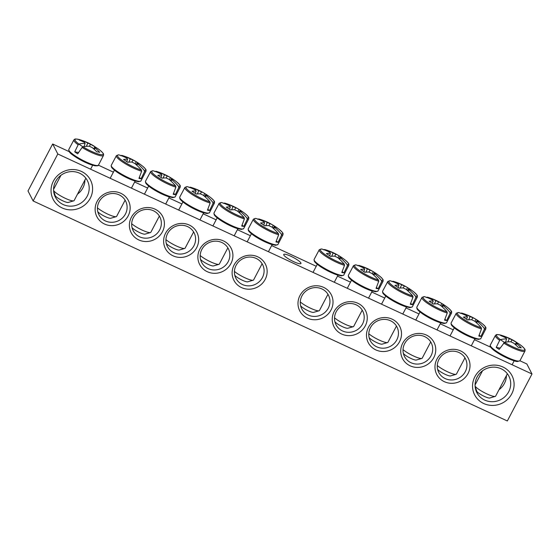 <?xml version="1.0" encoding="UTF-8"?>
<svg xmlns="http://www.w3.org/2000/svg" width="560" height="560" viewBox="0 0 560 560"><rect width="100%" height="100%" fill="white"/><g stroke="black" fill="none" stroke-linecap="round" stroke-linejoin="round"><path stroke-width="0.84" d="M99.092 201.789A15.001 14.252 -27.2 0 1 112.455 193.494A15.001 14.252 -27.2 0 1 125.608 201.04A15.001 14.252 -27.2 0 1 125.44 214.011A15.001 14.252 -27.2 0 1 112.077 222.299A15.001 14.252 -27.2 0 1 98.924 214.753A15.001 14.252 -27.2 0 1 99.092 201.789M97.104 201.439A17.703 16.814 152.8 0 0 113.421 225.589A17.703 16.814 152.8 0 0 127.421 198.919A17.703 16.814 152.8 0 0 97.104 201.439M532 373.989L57.806 153.986L33.138 200.97L507.332 420.973L532 373.989L526.862 363.986L519.918 360.766M131.355 217.322A17.703 16.814 152.8 0 0 147.665 241.479A17.703 16.814 152.8 0 0 161.672 214.802A17.703 16.814 152.8 0 0 131.355 217.322M199.85 249.102A17.703 16.814 152.8 0 0 216.16 273.259A17.703 16.814 152.8 0 0 230.167 246.582A17.703 16.814 152.8 0 0 199.85 249.102M468.034 373.527A17.703 16.814 152.8 0 0 451.717 349.37A17.703 16.814 152.8 0 0 437.717 376.047A17.703 16.814 152.8 0 0 468.034 373.527M399.539 341.747A17.703 16.814 152.8 0 0 383.222 317.597A17.703 16.814 152.8 0 0 369.222 344.267A17.703 16.814 152.8 0 0 399.539 341.747M331.044 309.967A17.703 16.814 152.8 0 0 314.727 285.817A17.703 16.814 152.8 0 0 300.727 312.487A17.703 16.814 152.8 0 0 331.044 309.967M511.763 393.813A21 19.95 152.8 0 0 492.408 365.162A21 19.95 152.8 0 0 475.797 396.802A21 19.95 152.8 0 0 511.763 393.813M90.258 198.261A21 19.95 152.8 0 0 70.903 169.603A21 19.95 152.8 0 0 54.292 201.25A21 19.95 152.8 0 0 90.258 198.261M365.288 325.857A17.703 16.814 152.8 0 0 348.978 301.707A17.703 16.814 152.8 0 0 334.971 328.377A17.703 16.814 152.8 0 0 365.288 325.857M433.783 357.637A17.703 16.814 152.8 0 0 417.473 333.487A17.703 16.814 152.8 0 0 403.466 360.157A17.703 16.814 152.8 0 0 433.783 357.637M234.094 264.992A17.703 16.814 152.8 0 0 250.411 289.142A17.703 16.814 152.8 0 0 264.411 262.472A17.703 16.814 152.8 0 0 234.094 264.992M165.599 233.212A17.703 16.814 152.8 0 0 181.916 257.369A17.703 16.814 152.8 0 0 195.916 230.692A17.703 16.814 152.8 0 0 165.599 233.212M33.138 200.97L28 190.967L52.668 143.99L69.279 151.69M103.558 155.288C103.082 154.028 105.154 154.91 100.233 150.437L100.233 150.437A15.876 2.947 -152.3 0 1 100.107 154.49A15.876 2.947 -152.3 0 1 83.006 146.818L82.096 147.462A16.73 3.108 27.7 0 0 103.558 155.288L98.434 165.186L113.393 172.165M134.652 182.021L147.644 188.048M168.896 197.911L181.888 203.938M203.14 213.801L216.139 219.828M237.391 229.691L250.383 235.718M271.635 245.581L316.246 266.273M337.498 276.136L350.49 282.163M371.749 292.026L384.741 298.053M405.993 307.916L418.985 313.943M440.237 323.799L453.236 329.833M474.488 339.689L490.784 347.249M133.343 217.672A15.001 14.252 -27.2 0 1 146.699 209.384A15.001 14.252 -27.2 0 1 159.852 216.93A15.001 14.252 -27.2 0 1 159.684 229.894A15.001 14.252 -27.2 0 1 146.321 238.189A15.001 14.252 -27.2 0 1 133.168 230.643A15.001 14.252 -27.2 0 1 133.343 217.672M167.587 233.562A15.001 14.252 -27.2 0 1 180.95 225.267A15.001 14.252 -27.2 0 1 194.103 232.82A15.001 14.252 -27.2 0 1 193.928 245.784A15.001 14.252 -27.2 0 1 180.572 254.079A15.001 14.252 -27.2 0 1 167.419 246.533A15.001 14.252 -27.2 0 1 167.587 233.562M201.838 249.452A15.001 14.252 -27.2 0 1 215.194 241.157A15.001 14.252 -27.2 0 1 228.347 248.71A15.001 14.252 -27.2 0 1 228.179 261.674A15.001 14.252 -27.2 0 1 214.816 269.969A15.001 14.252 -27.2 0 1 201.663 262.423A15.001 14.252 -27.2 0 1 201.838 249.452M236.082 265.342A15.001 14.252 -27.2 0 1 249.445 257.047A15.001 14.252 -27.2 0 1 262.598 264.6A15.001 14.252 -27.2 0 1 262.423 277.564A15.001 14.252 -27.2 0 1 249.067 285.859A15.001 14.252 -27.2 0 1 235.914 278.306A15.001 14.252 -27.2 0 1 236.082 265.342M465.276 371.679A15.001 14.252 -27.2 0 1 451.913 379.967A15.001 14.252 -27.2 0 1 438.76 372.421A15.001 14.252 -27.2 0 1 438.935 359.457A15.001 14.252 -27.2 0 1 452.291 351.162A15.001 14.252 -27.2 0 1 465.444 358.708A15.001 14.252 -27.2 0 1 465.276 371.679M431.032 355.789A15.001 14.252 -27.2 0 1 417.669 364.084A15.001 14.252 -27.2 0 1 404.516 356.531A15.001 14.252 -27.2 0 1 404.684 343.567A15.001 14.252 -27.2 0 1 418.047 335.272A15.001 14.252 -27.2 0 1 431.2 342.818A15.001 14.252 -27.2 0 1 431.032 355.789M396.781 339.899A15.001 14.252 -27.2 0 1 383.418 348.194A15.001 14.252 -27.2 0 1 370.265 340.641A15.001 14.252 -27.2 0 1 370.44 327.677A15.001 14.252 -27.2 0 1 383.796 319.382A15.001 14.252 -27.2 0 1 396.949 326.928A15.001 14.252 -27.2 0 1 396.781 339.899M362.537 324.009A15.001 14.252 -27.2 0 1 349.174 332.304A15.001 14.252 -27.2 0 1 336.021 324.751A15.001 14.252 -27.2 0 1 336.189 311.787A15.001 14.252 -27.2 0 1 349.552 303.492A15.001 14.252 -27.2 0 1 362.705 311.045A15.001 14.252 -27.2 0 1 362.537 324.009M283.794 255.024A9.73 1.806 -152.3 0 1 283.724 254.471A9.73 1.806 -152.3 0 1 293.174 257.39A9.73 1.806 -152.3 0 1 300.944 263.508A9.73 1.806 -152.3 0 1 292.607 261.156A9.73 1.806 -152.3 0 1 283.794 255.024M328.286 308.119A15.001 14.252 -27.2 0 1 314.923 316.414A15.001 14.252 -27.2 0 1 301.77 308.868A15.001 14.252 -27.2 0 1 301.945 295.897A15.001 14.252 -27.2 0 1 315.301 287.602A15.001 14.252 -27.2 0 1 328.454 295.155A15.001 14.252 -27.2 0 1 328.286 308.119M53.851 192.612A18.004 17.101 152.8 0 0 54.39 193.151M77.504 194.138A18.004 17.101 152.8 0 0 84.924 180.019M87.192 196.203A18.004 17.101 -27.2 0 1 71.162 206.157A18.004 17.101 -27.2 0 1 55.377 197.099A18.004 17.101 -27.2 0 1 55.58 181.538A18.004 17.101 -27.2 0 1 71.617 171.584A18.004 17.101 -27.2 0 1 87.402 180.642A18.004 17.101 -27.2 0 1 87.192 196.203M508.704 391.762A18.004 17.101 -27.2 0 1 492.667 401.709A18.004 17.101 -27.2 0 1 476.882 392.651A18.004 17.101 -27.2 0 1 477.085 377.09A18.004 17.101 -27.2 0 1 493.122 367.143A18.004 17.101 -27.2 0 1 508.907 376.201A18.004 17.101 -27.2 0 1 508.704 391.762M475.356 388.171A18.004 17.101 152.8 0 0 475.895 388.71M499.016 389.697A18.004 17.101 152.8 0 0 506.429 375.578M52.668 143.99L57.806 153.986M82.096 147.462L77.693 153.846A17.304 3.213 -152.3 0 1 76.146 152.838A17.304 3.213 -152.3 0 1 74.725 151.851L78.148 144.809L78.946 144.095A15.876 2.947 -152.3 0 1 79.856 139.741A15.876 2.947 -152.3 0 1 102.97 153.23A15.876 2.947 -152.3 0 1 84.469 147.7A15.876 2.947 -152.3 0 1 79.856 139.741C73.381 138.229 75.285 139.433 73.969 139.755A16.73 3.108 27.7 0 0 78.148 144.809M78.946 144.095A59.962 30.492 -61.8 0 1 85.113 143.374A5.95 1.106 -152.3 0 1 84.658 142.555A5.95 1.106 -152.3 0 1 84.679 142.513A59.962 49.763 -88.4 0 0 79.177 140.007A59.591 30.303 -61.8 0 1 82.18 140.539A59.962 51.702 109.3 0 1 87.773 143.059A5.95 1.106 -152.3 0 1 90.475 144.312A59.962 30.492 -61.8 0 1 93.289 145.628A59.962 30.492 -61.8 0 1 95.193 146.958L95.305 147.833M90.475 144.312L89.446 146.272M100.233 150.437A60.004 60.004 0 0 0 98.77 149.303A59.962 28.553 129.4 0 0 94.766 147.196A5.95 1.106 -152.3 0 1 95.207 148.05A59.962 51.702 109.3 0 1 99.771 152.348A59.591 28.371 129.4 0 0 96.768 151.816A59.962 49.763 -88.4 0 0 92.113 147.511A5.95 1.106 -152.3 0 1 89.411 146.251A59.962 28.553 129.4 0 0 83.006 146.818M93.604 148.771L94.766 147.196M85.869 178.213L74.123 200.578A11.704 2.177 -152.3 0 1 73.745 200.844A11.704 2.177 -152.3 0 1 72.212 200.809A11.704 2.177 -152.3 0 1 61.656 196.476A11.704 2.177 -152.3 0 1 53.599 190.561M53.613 190.813L55.202 195.608A7.504 1.393 27.7 0 0 60.095 199.43A7.504 1.393 27.7 0 0 67.263 202.433A7.504 1.393 27.7 0 0 68.243 202.454L73.745 200.844M84.007 146.636L85.113 143.374M95.207 148.05L94.22 149.324M86.401 146.335L87.773 143.059M82.18 140.539L81.886 141.134M78.491 152.516L74.725 151.851M503.601 343.021A16.73 3.108 27.7 0 0 525.063 350.847C524.587 349.58 526.659 350.469 521.738 345.996L521.738 345.996A15.876 2.947 -152.3 0 1 521.619 350.049A15.876 2.947 -152.3 0 1 504.511 342.377L499.198 349.405A17.304 3.213 -152.3 0 1 496.23 347.41L499.653 340.368L500.451 339.654A15.876 2.947 -152.3 0 1 501.361 335.3A15.876 2.947 -152.3 0 1 524.475 348.782A15.876 2.947 -152.3 0 1 505.974 343.252A15.876 2.947 -152.3 0 1 501.361 335.3C494.886 333.788 496.79 334.992 495.481 335.314A16.73 3.108 27.7 0 0 499.653 340.368M521.738 345.996A60.004 60.004 0 0 0 520.275 344.855A59.962 28.553 129.4 0 0 516.271 342.755A5.95 1.106 -152.3 0 1 516.712 343.609A59.962 51.702 109.3 0 1 521.276 347.9A59.591 28.371 129.4 0 0 518.273 347.375A59.962 49.763 -88.4 0 0 513.618 343.063A5.95 1.106 -152.3 0 1 510.916 341.81A59.962 28.553 129.4 0 0 504.511 342.377M500.451 339.654A59.962 30.492 -61.8 0 1 506.625 338.926A5.95 1.106 -152.3 0 1 506.17 338.114A5.95 1.106 -152.3 0 1 506.184 338.072A59.962 49.763 -88.4 0 0 500.682 335.566A59.591 30.303 -61.8 0 1 503.685 336.098A59.962 51.702 109.3 0 1 509.278 338.618A5.95 1.106 -152.3 0 1 511.98 339.871A59.962 30.492 -61.8 0 1 514.794 341.187A59.962 30.492 -61.8 0 1 516.698 342.517L516.81 343.392M499.996 348.075L496.23 347.41M505.519 342.195L506.625 338.926M507.374 373.772L495.635 396.137A11.704 2.177 -152.3 0 1 495.257 396.403A11.704 2.177 -152.3 0 1 484.904 392.959A11.704 2.177 -152.3 0 1 475.104 386.12M475.125 386.372L476.707 391.16A7.504 1.393 27.7 0 0 482.706 395.591A7.504 1.393 27.7 0 0 489.755 398.013L495.257 396.403M507.906 341.887L509.278 338.618M511.98 339.871L510.951 341.831M515.109 344.33L516.271 342.755M516.712 343.609L515.725 344.883M503.685 336.098L503.398 336.686M347.361 265.818A16.73 3.108 27.7 0 0 348.887 265.216C348.411 263.949 350.483 264.831 345.562 260.365L345.562 260.365A15.876 2.947 -152.3 0 1 347.172 264.642L347.361 265.818L343.945 272.86A17.304 3.213 -152.3 0 1 341.803 272.482L344.519 265.321L344.246 264.124A15.876 2.947 -152.3 0 1 326.172 255.36A15.876 2.947 -152.3 0 1 321.685 248.983L319.298 249.683A16.73 3.108 27.7 0 0 327.341 257.341A16.73 3.108 27.7 0 0 344.519 265.321M323.54 249.83L324.611 249.501A15.876 2.947 -152.3 0 1 325.185 249.662L324.611 249.501A59.962 51.702 109.3 0 1 333.095 252.987A5.95 1.106 -152.3 0 1 335.797 254.24A59.962 30.492 -61.8 0 1 338.618 255.549A59.962 30.492 -61.8 0 1 339.052 255.822A59.591 51.38 109.3 0 1 340.354 256.62A59.591 51.38 109.3 0 1 343.217 258.615A59.962 28.553 129.4 0 0 340.095 257.124A5.95 1.106 -152.3 0 1 340.536 257.978A59.962 51.702 109.3 0 1 347.172 264.642M340.536 257.978L339.542 259.245M343.945 272.86L342.223 271.705M344.246 264.124A59.962 49.763 -88.4 0 0 337.442 257.432A5.95 1.106 -152.3 0 1 334.74 256.179A59.962 28.553 129.4 0 0 330.547 256.382A59.591 49.455 -88.4 0 0 326.382 253.589A59.962 30.492 -61.8 0 1 330.442 253.295A5.95 1.106 -152.3 0 1 329.987 252.476A5.95 1.106 -152.3 0 1 330.001 252.441A59.962 49.763 -88.4 0 0 321.685 248.983M327.971 294.287L319.452 310.506A11.704 2.177 -152.3 0 1 319.074 310.772A11.704 2.177 -152.3 0 1 303.009 303.996A11.704 2.177 -152.3 0 1 300.286 301.945M300.622 305.725A7.504 1.393 27.7 0 0 303.275 308.035A7.504 1.393 27.7 0 0 313.572 312.375L319.074 310.772M329.623 255.71L330.442 253.295M331.73 256.256L333.095 252.987M335.797 254.24L334.768 256.193M338.933 258.699L340.095 257.124M339.052 255.822L338.03 257.922M381.612 281.708A16.73 3.108 27.7 0 0 383.138 281.106C382.655 279.839 384.727 280.721 379.806 276.248L379.806 276.248A15.876 2.947 -152.3 0 1 381.416 280.532L381.612 281.708L378.189 288.75A17.304 3.213 -152.3 0 1 376.054 288.372L378.763 281.204L378.49 280.014A15.876 2.947 -152.3 0 1 360.416 271.25A15.876 2.947 -152.3 0 1 355.929 264.873L353.549 265.573A16.73 3.108 27.7 0 0 361.592 273.231A16.73 3.108 27.7 0 0 378.763 281.204M357.784 265.72L358.855 265.391A15.876 2.947 -152.3 0 1 359.429 265.552L358.855 265.391A59.962 51.702 109.3 0 1 367.346 268.877A5.95 1.106 -152.3 0 1 370.048 270.13A59.962 30.492 -61.8 0 1 372.862 271.439A59.962 30.492 -61.8 0 1 373.303 271.712A59.591 51.38 109.3 0 1 374.605 272.51A59.591 51.38 109.3 0 1 377.468 274.505A59.962 28.553 129.4 0 0 374.339 273.014A5.95 1.106 -152.3 0 1 374.78 273.868A59.962 51.702 109.3 0 1 381.416 280.532M374.78 273.868L373.793 275.135M378.189 288.75L376.467 287.595M378.49 280.014A59.962 49.763 -88.4 0 0 371.686 273.322A5.95 1.106 -152.3 0 1 368.984 272.069A59.962 28.553 129.4 0 0 364.791 272.272A59.591 49.455 -88.4 0 0 360.633 269.479A59.962 30.492 -61.8 0 1 364.693 269.185A5.95 1.106 -152.3 0 1 364.238 268.366A5.95 1.106 -152.3 0 1 364.252 268.331A59.962 49.763 -88.4 0 0 355.929 264.873M362.215 310.17L353.703 326.396A11.704 2.177 -152.3 0 1 353.325 326.662A11.704 2.177 -152.3 0 1 337.26 319.886A11.704 2.177 -152.3 0 1 334.53 317.835M334.866 321.615A7.504 1.393 27.7 0 0 337.519 323.925A7.504 1.393 27.7 0 0 347.823 328.265L353.325 326.662M363.874 271.6L364.693 269.185M365.974 272.146L367.346 268.877M370.048 270.13L369.019 272.083M373.177 274.589L374.339 273.014M373.303 271.712L372.281 273.812M415.856 297.598A16.73 3.108 27.7 0 0 417.382 296.996C416.906 295.729 418.978 296.611 414.057 292.138L414.057 292.138A15.876 2.947 -152.3 0 1 415.667 296.422L415.856 297.598L412.44 304.64A17.304 3.213 -152.3 0 1 410.298 304.262L413.007 297.094L412.741 295.904A15.876 2.947 -152.3 0 1 394.667 287.133A15.876 2.947 -152.3 0 1 390.18 280.763L387.793 281.456A16.73 3.108 27.7 0 0 395.836 289.114A16.73 3.108 27.7 0 0 413.007 297.094M392.035 281.61L393.106 281.274A15.876 2.947 -152.3 0 1 393.68 281.442L393.106 281.274A59.962 51.702 109.3 0 1 401.59 284.767A5.95 1.106 -152.3 0 1 404.292 286.02A59.962 30.492 -61.8 0 1 407.113 287.329A59.962 30.492 -61.8 0 1 407.547 287.595A59.591 51.38 109.3 0 1 408.849 288.4A59.591 51.38 109.3 0 1 411.712 290.395A59.962 28.553 129.4 0 0 408.59 288.897A5.95 1.106 -152.3 0 1 409.031 289.758A59.962 51.702 109.3 0 1 415.667 296.422M409.031 289.758L408.037 291.025M412.44 304.64L410.718 303.485M412.741 295.904A59.962 49.763 -88.4 0 0 405.937 289.212A5.95 1.106 -152.3 0 1 403.235 287.959A59.962 28.553 129.4 0 0 399.042 288.162A59.591 49.455 -88.4 0 0 394.877 285.362A59.962 30.492 -61.8 0 1 398.937 285.075A5.95 1.106 -152.3 0 1 398.482 284.256A5.95 1.106 -152.3 0 1 398.496 284.221A59.962 49.763 -88.4 0 0 390.18 280.763M396.466 326.06L387.947 342.286A11.704 2.177 -152.3 0 1 387.569 342.552A11.704 2.177 -152.3 0 1 371.504 335.776A11.704 2.177 -152.3 0 1 368.774 333.725M369.117 337.505A7.504 1.393 27.7 0 0 371.77 339.815A7.504 1.393 27.7 0 0 382.067 344.155L387.569 342.552M398.118 287.483L398.937 285.075M400.225 288.036L401.59 284.767M404.292 286.02L403.263 287.973M407.428 290.479L408.59 288.897M407.547 287.595L406.525 289.702M450.107 313.488A16.73 3.108 27.7 0 0 451.633 312.879C451.15 311.619 453.222 312.501 448.301 308.028L448.301 308.028A15.876 2.947 -152.3 0 1 449.911 312.312L450.107 313.488L446.684 320.53A17.304 3.213 -152.3 0 1 444.549 320.152L447.258 312.984L446.985 311.794A15.876 2.947 -152.3 0 1 428.911 303.023A15.876 2.947 -152.3 0 1 424.424 296.653L422.044 297.346A16.73 3.108 27.7 0 0 430.087 305.004A16.73 3.108 27.7 0 0 447.258 312.984M426.279 297.5L427.35 297.164A15.876 2.947 -152.3 0 1 427.924 297.332L427.336 297.164A59.962 51.702 109.3 0 1 435.841 300.65A5.95 1.106 -152.3 0 1 438.543 301.91A59.962 30.492 -61.8 0 1 441.357 303.219A59.962 30.492 -61.8 0 1 441.798 303.485A59.591 51.38 109.3 0 1 443.1 304.29A59.591 51.38 109.3 0 1 445.963 306.285A59.962 28.553 129.4 0 0 442.834 304.787A5.95 1.106 -152.3 0 1 443.275 305.641A59.962 51.702 109.3 0 1 449.911 312.312M443.275 305.641L442.288 306.915M446.684 320.53L444.962 319.375M446.985 311.794A59.962 49.763 -88.4 0 0 440.181 305.102A5.95 1.106 -152.3 0 1 437.479 303.842A59.962 28.553 129.4 0 0 433.286 304.052A59.591 49.455 -88.4 0 0 429.128 301.252A59.962 30.492 -61.8 0 1 433.188 300.965A5.95 1.106 -152.3 0 1 432.733 300.146A5.95 1.106 -152.3 0 1 432.747 300.111A59.962 49.763 -88.4 0 0 424.424 296.653M430.71 341.95L422.198 358.176A11.704 2.177 -152.3 0 1 421.82 358.442A11.704 2.177 -152.3 0 1 405.748 351.659A11.704 2.177 -152.3 0 1 403.025 349.608M403.361 353.395A7.504 1.393 27.7 0 0 406.014 355.698A7.504 1.393 27.7 0 0 416.318 360.045L421.82 358.442M432.369 303.373L433.188 300.965M434.469 303.926L435.841 300.65M438.543 301.91L437.514 303.863M441.672 306.369L442.834 304.787M441.798 303.485L440.776 305.592M484.351 329.378A16.73 3.108 27.7 0 0 485.877 328.769C485.401 327.509 487.473 328.391 482.552 323.918L482.552 323.918A15.876 2.947 -152.3 0 1 484.162 328.195L484.351 329.378L480.935 336.42A17.304 3.213 -152.3 0 1 478.793 336.042L481.502 328.874L481.236 327.684A15.876 2.947 -152.3 0 1 463.162 318.913A15.876 2.947 -152.3 0 1 458.675 312.543L456.288 313.236A16.73 3.108 27.7 0 0 464.331 320.894A16.73 3.108 27.7 0 0 481.502 328.874M460.53 313.383L461.601 313.054A15.876 2.947 -152.3 0 1 462.175 313.222L461.601 313.054A59.962 51.702 109.3 0 1 470.085 316.54A5.95 1.106 -152.3 0 1 472.787 317.793A59.962 30.492 -61.8 0 1 475.608 319.109A59.962 30.492 -61.8 0 1 476.042 319.375A59.591 51.38 109.3 0 1 477.344 320.18A59.591 51.38 109.3 0 1 480.207 322.168A59.962 28.553 129.4 0 0 477.085 320.677A5.95 1.106 -152.3 0 1 477.526 321.531A59.962 51.702 109.3 0 1 484.162 328.195M477.526 321.531L476.532 322.805M480.935 336.42L479.206 335.265M481.236 327.684A59.962 49.763 -88.4 0 0 474.432 320.992A5.95 1.106 -152.3 0 1 471.73 319.732A59.962 28.553 129.4 0 0 467.537 319.942A59.591 49.455 -88.4 0 0 463.372 317.142A59.962 30.492 -61.8 0 1 467.432 316.855A5.95 1.106 -152.3 0 1 466.977 316.036A5.95 1.106 -152.3 0 1 466.991 315.994A59.962 49.763 -88.4 0 0 458.675 312.543M464.961 357.84L456.442 374.059A11.704 2.177 -152.3 0 1 456.064 374.325A11.704 2.177 -152.3 0 1 439.999 367.549A11.704 2.177 -152.3 0 1 437.269 365.498M437.612 369.285A7.504 1.393 27.7 0 0 440.265 371.588A7.504 1.393 27.7 0 0 450.562 375.935L456.064 374.325M466.613 319.263L467.432 316.855M468.72 319.816L470.085 316.54M472.787 317.793L471.758 319.753M475.923 322.252L477.085 320.677M476.042 319.375L475.02 321.482M281.498 235.263A16.73 3.108 27.7 0 0 283.031 234.661C282.548 233.394 284.62 234.276 279.699 229.803L279.699 229.803A15.876 2.947 -152.3 0 1 281.309 234.087L281.498 235.263L278.082 242.305A17.304 3.213 -152.3 0 1 275.947 241.927L278.656 234.759L278.383 233.569A15.876 2.947 -152.3 0 1 260.309 224.805A15.876 2.947 -152.3 0 1 255.822 218.428L255.591 218.393M257.677 219.275L258.748 218.946A15.876 2.947 -152.3 0 1 259.322 219.107L258.748 218.946A59.962 51.702 109.3 0 1 267.239 222.432A5.95 1.106 -152.3 0 1 269.941 223.685A59.962 30.492 -61.8 0 1 272.755 224.994A59.962 30.492 -61.8 0 1 273.196 225.267A59.591 51.38 109.3 0 1 274.498 226.065A59.591 51.38 109.3 0 1 277.361 228.06A59.962 28.553 129.4 0 0 274.232 226.569A5.95 1.106 -152.3 0 1 274.673 227.423A59.962 51.702 109.3 0 1 281.309 234.087M274.673 227.423L273.686 228.69M278.082 242.305L276.36 241.15M278.383 233.569A59.962 49.763 -88.4 0 0 271.579 226.877A5.95 1.106 -152.3 0 1 268.877 225.624A59.962 28.553 129.4 0 0 264.684 225.827A59.591 49.455 -88.4 0 0 260.519 223.034A59.962 30.492 -61.8 0 1 264.586 222.74A5.95 1.106 -152.3 0 1 264.131 221.921A5.95 1.106 -152.3 0 1 264.145 221.886A59.962 49.763 -88.4 0 0 255.822 218.428M262.108 263.725L253.596 279.951A11.704 2.177 -152.3 0 1 253.218 280.217A11.704 2.177 -152.3 0 1 237.146 273.441A11.704 2.177 -152.3 0 1 234.423 271.39M234.759 275.17A7.504 1.393 27.7 0 0 237.412 277.48A7.504 1.393 27.7 0 0 247.716 281.82L253.218 280.217M263.767 225.155L264.586 222.74M265.867 225.701L267.239 222.432M269.941 223.685L268.912 225.638M273.07 228.144L274.232 226.569M273.196 225.267L272.174 227.367M247.254 219.373A16.73 3.108 27.7 0 0 248.78 218.771C248.304 217.504 250.376 218.386 245.455 213.92L245.455 213.92A15.876 2.947 -152.3 0 1 247.065 218.197L247.254 219.373L243.838 226.415A17.304 3.213 -152.3 0 1 241.696 226.044L244.405 218.876L244.139 217.679A15.876 2.947 -152.3 0 1 226.065 208.915A15.876 2.947 -152.3 0 1 221.578 202.538L219.191 203.238A16.73 3.108 27.7 0 0 227.234 210.896A16.73 3.108 27.7 0 0 244.405 218.876M223.433 203.385L224.504 203.056A15.876 2.947 -152.3 0 1 225.078 203.217L224.504 203.056A59.962 51.702 109.3 0 1 232.988 206.542A5.95 1.106 -152.3 0 1 235.69 207.795A59.962 30.492 -61.8 0 1 238.511 209.104A59.962 30.492 -61.8 0 1 238.945 209.377A59.591 51.38 109.3 0 1 240.247 210.175A59.591 51.38 109.3 0 1 243.11 212.17A59.962 28.553 129.4 0 0 239.988 210.679A5.95 1.106 -152.3 0 1 240.429 211.533A59.962 51.702 109.3 0 1 247.065 218.197M240.429 211.533L239.435 212.8M243.838 226.415L242.109 225.26M244.139 217.679A59.962 49.763 -88.4 0 0 237.335 210.987A5.95 1.106 -152.3 0 1 234.633 209.734A59.962 28.553 129.4 0 0 230.44 209.937A59.591 49.455 -88.4 0 0 226.275 207.144A59.962 30.492 -61.8 0 1 230.335 206.85A5.95 1.106 -152.3 0 1 229.88 206.031A5.95 1.106 -152.3 0 1 229.894 205.996A59.962 49.763 -88.4 0 0 221.578 202.538M227.864 247.842L219.345 264.061A11.704 2.177 -152.3 0 1 218.967 264.327A11.704 2.177 -152.3 0 1 202.902 257.551A11.704 2.177 -152.3 0 1 200.172 255.5M200.515 259.28A7.504 1.393 27.7 0 0 203.168 261.59A7.504 1.393 27.7 0 0 213.465 265.93L218.967 264.327M229.516 209.265L230.335 206.85M231.623 209.811L232.988 206.542M235.69 207.795L234.661 209.748M238.826 212.254L239.988 210.679M238.945 209.377L237.923 211.477M213.003 203.483A16.73 3.108 27.7 0 0 214.536 202.881C214.053 201.614 216.125 202.503 211.204 198.03L211.204 198.03A15.876 2.947 -152.3 0 1 212.814 202.307L213.003 203.483L209.587 210.525A17.304 3.213 -152.3 0 1 207.452 210.154L210.161 202.986L209.888 201.789A15.876 2.947 -152.3 0 1 191.814 193.025A15.876 2.947 -152.3 0 1 187.327 186.648L187.096 186.613M189.182 187.495L190.253 187.166A15.876 2.947 -152.3 0 1 190.827 187.327L190.253 187.166A59.962 51.702 109.3 0 1 198.744 190.652A5.95 1.106 -152.3 0 1 201.446 191.905A59.962 30.492 -61.8 0 1 204.26 193.214A59.962 30.492 -61.8 0 1 204.701 193.487A59.591 51.38 109.3 0 1 206.003 194.292A59.591 51.38 109.3 0 1 208.866 196.28A59.962 28.553 129.4 0 0 205.737 194.789A5.95 1.106 -152.3 0 1 206.178 195.643A59.962 51.702 109.3 0 1 212.814 202.307M206.178 195.643L205.191 196.917M209.587 210.525L207.865 209.37M209.888 201.789A59.962 49.763 -88.4 0 0 203.084 195.097A5.95 1.106 -152.3 0 1 200.382 193.844A59.962 28.553 129.4 0 0 196.189 194.047A59.591 49.455 -88.4 0 0 192.024 191.254A59.962 30.492 -61.8 0 1 196.091 190.96A5.95 1.106 -152.3 0 1 195.636 190.141A5.95 1.106 -152.3 0 1 195.65 190.106A59.962 49.763 -88.4 0 0 187.327 186.648M193.613 231.952L185.101 248.171A11.704 2.177 -152.3 0 1 184.723 248.437A11.704 2.177 -152.3 0 1 168.651 241.661A11.704 2.177 -152.3 0 1 165.928 239.61M166.264 243.39A7.504 1.393 27.7 0 0 168.917 245.7A7.504 1.393 27.7 0 0 179.221 250.047L184.723 248.437M195.272 193.375L196.091 190.96M197.372 193.921L198.744 190.652M201.446 191.905L200.417 193.858M204.575 196.364L205.737 194.789M204.701 193.487L203.679 195.587M178.759 187.593A16.73 3.108 27.7 0 0 180.285 186.991C179.809 185.724 181.881 186.613 176.96 182.14L176.96 182.14A15.876 2.947 -152.3 0 1 178.57 186.417L178.759 187.593L175.343 194.642A17.304 3.213 -152.3 0 1 173.201 194.264L175.91 187.096L175.644 185.906A15.876 2.947 -152.3 0 1 157.57 177.135A15.876 2.947 -152.3 0 1 153.083 170.758L150.696 171.458A16.73 3.108 27.7 0 0 158.739 179.116A16.73 3.108 27.7 0 0 175.91 187.096M154.938 171.605L156.009 171.276A15.876 2.947 -152.3 0 1 156.583 171.444L156.009 171.276A59.962 51.702 109.3 0 1 164.493 174.762A5.95 1.106 -152.3 0 1 167.195 176.015A59.962 30.492 -61.8 0 1 170.016 177.324A59.962 30.492 -61.8 0 1 170.45 177.597A59.591 51.38 109.3 0 1 171.752 178.402A59.591 51.38 109.3 0 1 174.615 180.39A59.962 28.553 129.4 0 0 171.493 178.899A5.95 1.106 -152.3 0 1 171.934 179.753A59.962 51.702 109.3 0 1 178.57 186.417M171.934 179.753L170.94 181.027M175.343 194.642L173.614 193.48M175.644 185.906A59.962 49.763 -88.4 0 0 168.84 179.207A5.95 1.106 -152.3 0 1 166.138 177.954A59.962 28.553 129.4 0 0 161.945 178.157A59.591 49.455 -88.4 0 0 157.78 175.364A59.962 30.492 -61.8 0 1 161.84 175.07A5.95 1.106 -152.3 0 1 161.385 174.258A5.95 1.106 -152.3 0 1 161.399 174.216A59.962 49.763 -88.4 0 0 153.083 170.758M159.369 216.062L150.85 232.281A11.704 2.177 -152.3 0 1 150.472 232.547A11.704 2.177 -152.3 0 1 134.407 225.771A11.704 2.177 -152.3 0 1 131.677 223.72M132.02 227.5A7.504 1.393 27.7 0 0 134.673 229.81A7.504 1.393 27.7 0 0 144.97 234.157L150.472 232.547M161.021 177.485L161.84 175.07M163.128 178.031L164.493 174.762M167.195 176.015L166.166 177.975M170.331 180.474L171.493 178.899M170.45 177.597L169.428 179.697M144.515 171.71A16.73 3.108 27.7 0 0 146.041 171.101C145.558 169.841 147.63 170.723 142.709 166.25L142.709 166.25A15.876 2.947 -152.3 0 1 144.319 170.527L144.515 171.71L141.092 178.752A17.304 3.213 -152.3 0 1 138.957 178.374L141.666 171.206L141.393 170.016A15.876 2.947 -152.3 0 1 123.319 161.245A15.876 2.947 -152.3 0 1 118.832 154.868L118.601 154.833M120.687 155.715L121.758 155.386A15.876 2.947 -152.3 0 1 122.332 155.554L121.758 155.386A59.962 51.702 109.3 0 1 130.249 158.872A5.95 1.106 -152.3 0 1 132.951 160.125A59.962 30.492 -61.8 0 1 135.765 161.441A59.962 30.492 -61.8 0 1 136.206 161.707A59.591 51.38 109.3 0 1 137.508 162.512A59.591 51.38 109.3 0 1 140.371 164.5A59.962 28.553 129.4 0 0 137.242 163.009A5.95 1.106 -152.3 0 1 137.683 163.863A59.962 51.702 109.3 0 1 144.319 170.527M137.683 163.863L136.696 165.137M141.092 178.752L139.37 177.59M141.393 170.016A59.962 49.763 -88.4 0 0 134.589 163.317A5.95 1.106 -152.3 0 1 131.887 162.064A59.962 28.553 129.4 0 0 127.694 162.267A59.591 49.455 -88.4 0 0 123.536 159.474A59.962 30.492 -61.8 0 1 127.596 159.187A5.95 1.106 -152.3 0 1 127.141 158.368A5.95 1.106 -152.3 0 1 127.155 158.326A59.962 49.763 -88.4 0 0 118.832 154.868M125.118 200.172L116.606 216.391A11.704 2.177 -152.3 0 1 116.228 216.657A11.704 2.177 -152.3 0 1 100.156 209.881A11.704 2.177 -152.3 0 1 97.433 207.83M97.769 211.617A7.504 1.393 27.7 0 0 100.422 213.92A7.504 1.393 27.7 0 0 110.726 218.267L116.228 216.657M126.777 161.595L127.596 159.187M128.877 162.148L130.249 158.872M132.951 160.125L131.922 162.085M136.08 164.584L137.242 163.009M136.206 161.707L135.184 163.814M95.767 165.403A16.786 3.115 -152.3 0 1 74.921 155.729A16.786 3.115 -152.3 0 1 68.74 149.597L69.419 151.893C69.965 153.314 74.109 156.233 81.865 160.664L91.742 164.969L94.836 165.781C97.426 165.949 98.623 165.753 98.434 165.186A16.786 3.115 -152.3 0 1 95.767 165.403M69.335 151.074A15.617 2.898 27.7 0 0 78.904 159.012A15.617 2.898 27.7 0 0 94.493 165.641M519.939 360.745A16.786 3.115 -152.3 0 1 503.706 355.586A16.786 3.115 -152.3 0 1 490.245 345.156C489.916 345.639 490.266 346.563 491.302 347.921C492.044 348.922 495.285 351.862 503.377 356.223C511.427 360.094 516.187 361.844 517.657 361.487L519.939 360.745L525.063 350.847M490.84 346.633A15.617 2.898 27.7 0 0 503.384 356.202A15.617 2.898 27.7 0 0 518.378 361.095M320.25 265.657A16.786 3.115 -152.3 0 1 314.069 259.518L314.216 260.918C314.272 261.002 314.216 262.248 320.313 266.525C325.983 270.221 331.611 273.028 337.204 274.939L341.481 275.856L343.763 275.107A16.786 3.115 -152.3 0 1 320.25 265.657M354.494 281.547A16.786 3.115 -152.3 0 1 348.313 275.408L348.467 276.808C348.523 276.892 348.46 278.138 354.557 282.415C360.234 286.111 365.862 288.918 371.448 290.829L375.725 291.746L378.007 290.997A16.786 3.115 -152.3 0 1 354.494 281.547M388.745 297.437A16.786 3.115 -152.3 0 1 382.564 291.298L382.711 292.698C382.767 292.775 382.711 294.028 388.808 298.305C394.478 302.001 400.106 304.808 405.699 306.719L409.976 307.636L412.258 306.887A16.786 3.115 -152.3 0 1 388.745 297.437M422.989 313.32A16.786 3.115 -152.3 0 1 416.808 307.188L416.955 308.588C417.011 308.665 416.955 309.918 423.052 314.188C428.729 317.891 434.357 320.698 439.943 322.602L444.22 323.519L446.502 322.777A16.786 3.115 -152.3 0 1 422.989 313.32M457.24 329.21A16.786 3.115 -152.3 0 1 451.059 323.078L451.206 324.478C451.262 324.555 451.206 325.808 457.303 330.078C462.973 333.781 468.601 336.588 474.194 338.492L478.471 339.409L480.753 338.667A16.786 3.115 -152.3 0 1 457.24 329.21M254.387 235.102A16.786 3.115 -152.3 0 1 248.206 228.963L248.353 230.363C248.409 230.447 248.353 231.693 254.45 235.97C260.127 239.666 265.755 242.473 271.341 244.384L275.618 245.301L277.9 244.552A16.786 3.115 -152.3 0 1 254.387 235.102M255.584 218.393L253.442 219.128A16.73 3.108 27.7 0 0 261.485 226.786A16.73 3.108 27.7 0 0 278.656 234.759M220.143 219.212A16.786 3.115 -152.3 0 1 213.962 213.073L214.109 214.473C214.165 214.557 214.109 215.803 220.206 220.08C225.876 223.776 231.504 226.583 237.09 228.494L241.374 229.411L243.649 228.662A16.786 3.115 -152.3 0 1 220.143 219.212M185.892 203.322A16.786 3.115 -152.3 0 1 179.711 197.183L179.858 198.59C179.914 198.667 179.858 199.913 185.955 204.19C191.632 207.893 197.26 210.693 202.846 212.604L207.123 213.521L209.405 212.772A16.786 3.115 -152.3 0 1 185.892 203.322M187.089 186.613L184.947 187.348A16.73 3.108 27.7 0 0 192.99 195.006A16.73 3.108 27.7 0 0 210.161 202.986M151.648 187.432A16.786 3.115 -152.3 0 1 145.467 181.3L145.614 182.7C145.67 182.777 145.614 184.03 151.711 188.3C157.381 192.003 163.009 194.803 168.602 196.714L172.879 197.631L175.161 196.889A16.786 3.115 -152.3 0 1 151.648 187.432M117.397 171.542A16.786 3.115 -152.3 0 1 111.216 165.41L111.363 166.81C111.419 166.887 111.363 168.14 117.46 172.41C123.137 176.113 128.765 178.92 134.351 180.824L138.628 181.741L140.91 180.999A16.786 3.115 -152.3 0 1 117.397 171.542M118.594 154.833L116.452 155.568A16.73 3.108 27.7 0 0 124.495 163.226A16.73 3.108 27.7 0 0 141.666 171.206M73.969 139.755L68.74 149.597M93.296 145.628A60.004 60.004 0 0 0 79.856 139.741M60.984 175.259L53.571 189.385M92.673 165.256L90.601 169.204M495.481 335.314L490.245 345.156M514.801 341.187A60.004 60.004 0 0 0 501.361 335.3M482.496 370.818L475.076 384.944M514.178 360.815L512.106 364.763M319.298 249.683L314.069 259.518M348.887 265.216L343.763 275.107M324.597 249.494L325.185 249.662L324.597 249.494M345.562 260.365A60.004 60.004 0 0 0 340.361 256.627M338.618 255.549A60.004 60.004 0 0 0 325.185 249.662M317.275 264.306L313.026 272.398M337.995 275.184L334.285 282.261M353.549 265.573L348.313 275.408M383.138 281.106L378.007 290.997M358.841 265.384L359.429 265.552L358.841 265.384M379.806 276.248A60.004 60.004 0 0 0 374.605 272.517M372.869 271.439A60.004 60.004 0 0 0 359.429 265.552M351.526 280.196L347.277 288.288M372.246 291.074L368.529 298.151M387.793 281.456L382.564 291.298M417.382 296.996L412.258 306.887M393.092 281.274L393.68 281.442L393.092 281.274M414.057 292.138A60.004 60.004 0 0 0 408.856 288.4M407.113 287.329A60.004 60.004 0 0 0 393.68 281.442M385.77 296.086L381.521 304.178M406.49 306.964L402.78 314.041M422.044 297.346L416.808 307.188M451.633 312.879L446.502 322.777M427.336 297.164L427.924 297.332L427.336 297.164M448.301 308.028A60.004 60.004 0 0 0 443.1 304.29M441.364 303.219A60.004 60.004 0 0 0 427.924 297.332M420.021 311.969L415.772 320.068M440.741 322.847L437.024 329.924M456.288 313.236L451.059 323.078M485.877 328.769L480.753 338.667M461.587 313.054L462.175 313.222L461.587 313.054M482.552 323.918A60.004 60.004 0 0 0 477.351 320.18M475.608 319.109A60.004 60.004 0 0 0 462.175 313.222M454.265 327.859L450.016 335.958M474.985 338.737L471.275 345.814M253.442 219.128L248.206 228.963M283.031 234.661L277.9 244.552M258.734 218.939L259.322 219.107L258.734 218.939M279.699 229.803A60.004 60.004 0 0 0 274.498 226.072M272.762 224.994A60.004 60.004 0 0 0 259.322 219.107M251.419 233.751L247.17 241.843M272.139 244.629L268.422 251.706M219.191 203.238L213.962 213.073M248.78 218.771L243.649 228.662M224.483 203.049L225.078 203.217L224.483 203.049M245.455 213.92A60.004 60.004 0 0 0 240.254 210.182M238.511 209.104A60.004 60.004 0 0 0 225.078 203.217M217.168 217.861L212.919 225.953M237.888 228.739L234.178 235.816M184.947 187.348L179.711 197.183M214.536 202.881L209.405 212.772M190.239 187.159L190.827 187.327L190.239 187.159M211.204 198.03A60.004 60.004 0 0 0 206.003 194.292M204.267 193.221A60.004 60.004 0 0 0 190.827 187.327M182.924 201.971L178.675 210.063M203.644 212.849L199.927 219.926M150.696 171.458L145.467 181.3M180.285 186.991L175.161 196.889M155.995 171.269L156.583 171.444L155.995 171.269M176.96 182.14A60.004 60.004 0 0 0 171.759 178.402M170.016 177.331A60.004 60.004 0 0 0 156.583 171.444M148.673 186.081L144.424 194.173M169.393 196.959L165.683 204.036M116.452 155.568L111.216 165.41M146.041 171.101L140.91 180.999M121.744 155.379L122.332 155.554L121.744 155.379M142.709 166.25A60.004 60.004 0 0 0 137.508 162.512M135.772 161.441A60.004 60.004 0 0 0 122.332 155.554M114.429 170.191L110.18 178.29M135.149 181.069L131.432 188.146"/></g></svg>
